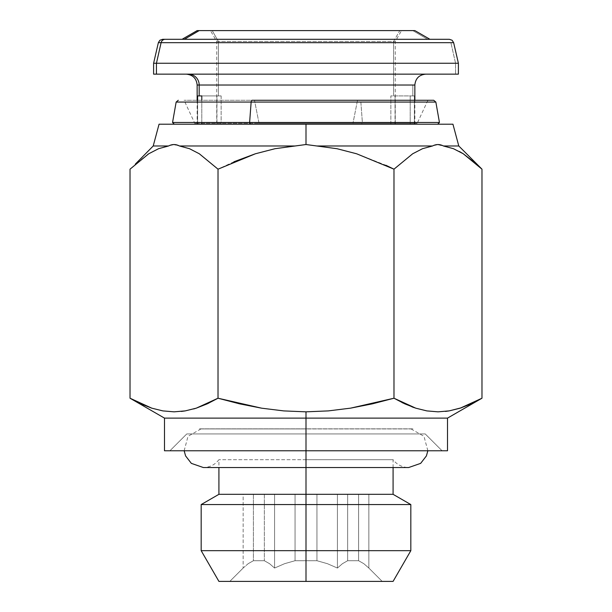 <?xml version="1.0" encoding="UTF-8"?>
<svg xmlns="http://www.w3.org/2000/svg" width="612" height="612" viewBox="0 0 612 612"><rect width="100%" height="100%" fill="white"/><g stroke="black" fill="none" stroke-linecap="round" stroke-linejoin="round"><path stroke-width="0.46" stroke-dasharray="3.06 2.29" d="M306 494.32L306 459.704L306 467.537L306 459.704L393.08 459.704L306 459.704L393.08 459.704L306 459.704L306 467.537L306 418.118L447.51 418.118L306 418.118L306 411.838L306 418.118L164.49 418.118L306 418.118L306 450.776L447.51 450.776L169.929 450.776L186.767 433.939L425.233 433.939L186.767 433.939L169.929 450.776L332.546 450.776L164.49 450.776L306 450.776L306 428.936L411.05 428.936L200.95 428.936L306 428.936L200.95 428.936L306 428.936L306 467.537L306 459.704L306 467.537L306 459.704L218.92 459.704L306 459.704L306 494.32L393.08 494.32L295.06 494.32L306 494.32L306 504.563L306 494.32L218.92 494.32L306 494.32M410.828 504.563L306 504.563L410.828 504.563M306 550.67L306 504.563L306 550.67L410.828 550.67L306 550.67L306 581.4L306 550.67L201.172 550.67L306 550.67M393.08 581.4L306 581.4L393.08 581.4M248.143 563.706L253.399 560.714L264.338 560.714L269.578 563.698L274.574 568.051L284.58 563.69L295.06 560.714L316.94 560.714L327.428 563.698L337.426 568.051L342.414 563.706L347.662 560.714L358.601 560.714L363.849 563.698L368.845 568.051L382.194 581.4L229.806 581.4L243.155 568.051L248.151 563.698L253.399 560.714L264.338 560.714L269.586 563.706L274.574 568.051L284.572 563.698L295.06 560.714L316.94 560.714L327.42 563.69L337.426 568.051L337.426 494.32L316.94 494.32L316.94 560.714L316.94 494.32L274.574 494.32L295.06 494.32L295.06 560.714L295.06 494.32L243.155 494.32L274.574 494.32L274.574 568.051L274.574 494.32L264.338 494.32L264.338 560.714L264.338 494.32L253.399 494.32L253.399 560.714L253.399 494.32L243.155 494.32L243.155 568.051L243.155 494.32L253.399 494.32L253.399 560.714L248.143 563.706M427.627 39.306L412.825 30.6L414.852 30.6L412.825 30.6L427.627 39.306L182.062 39.306L427.627 39.306M197.531 85.03L412.825 85.03L412.825 95.916L410.201 95.916L410.201 124.213L197.148 124.213L410.201 124.213L216.962 124.213L216.962 95.916L197.615 95.916L221.146 95.916L201.799 95.916L221.146 95.916L221.146 124.213L201.799 124.213L414.852 124.213L201.799 124.213L201.799 100.269L201.799 124.213L395.26 124.213L395.038 95.916L393.6 95.916L393.6 41.486L216.74 41.486L218.4 41.486L212.234 30.6L399.766 30.6L393.6 41.486L393.6 95.916L390.854 95.916L390.854 124.213L216.74 124.213L216.962 95.916L218.4 95.916L218.4 41.486L216.74 41.486L395.26 41.486L218.4 41.486L218.4 95.916L221.146 95.916L221.146 124.213L414.385 124.213L414.385 95.916L412.825 95.916L412.825 85.03L414.852 85.03M423.512 74.144L186.683 74.144M158.355 42.679L450.899 42.679L455.558 63.258L455.558 74.144L458.396 74.144L455.558 74.144L455.558 63.258L458.396 63.258L455.558 63.258L450.899 42.679L453.645 42.679M259.037 123.318L416.734 123.318L194.83 123.318L259.037 123.318L254.493 100.269L184.082 100.269L357.507 100.269L352.963 123.318L357.507 100.269L427.803 100.269L184.197 100.269L427.918 100.269L254.493 100.269L259.037 123.318L417.17 123.318L259.037 123.318M352.803 124.213L195.312 124.213L352.803 124.213M435.346 102.066L360.858 102.066L362.38 122.477L361.646 124.213L174.29 124.213L437.71 124.213L361.646 124.213L362.38 122.477L439.454 122.477L362.38 122.477L360.858 102.066L435.851 102.066M442.071 450.776L169.929 450.776L442.071 450.776L332.546 450.776L442.071 450.776L425.233 433.939L442.071 450.776M306 144.524L306 124.213L452.949 124.213L159.051 124.213L306 124.213L306 144.524L316.924 145.985L306 144.524L295.076 145.985L306 144.524M432.516 145.985L316.924 145.985L432.516 145.985L433.832 145.373L422.487 148.708L432.516 145.985M453.469 148.708L443.44 145.985L458.786 145.985L443.44 145.985L437.366 144.57L453.431 148.693L463.276 153.773M481.973 398.221L460.186 408.173L449.109 410.904L460.239 408.158M461.456 407.753L471.133 403.866M426.847 410.904L438.062 411.838L445.574 411.402M426.74 410.882L437.894 411.838L426.74 410.882L415.716 408.158L426.74 410.882M404.823 403.866L411.945 406.842M414.378 407.714L415.716 408.158M393.983 398.221L393.983 169.172L393.983 398.221L350.661 408.135L328.407 410.889L350.661 408.135L372.494 403.821L393.983 398.221L401.633 402.336M403.277 403.14L404.8 403.859M414.385 124.213L414.385 95.916L410.201 95.916L410.201 124.213L390.854 124.213L390.854 95.916L414.385 95.916L395.038 95.916L395.038 124.213L414.385 124.213M283.761 410.904L306 411.838L283.761 410.904L261.668 408.189L283.761 410.904M239.705 403.874L261.668 408.189L218.017 398.221L239.705 403.874M208.715 403.147L217.49 398.527M218.017 398.221L218.017 169.172L218.017 398.221L196.23 408.173L207.177 403.866M185.367 410.866L193.675 408.954M162.891 410.904L174.106 411.838L181.404 411.425M184.962 410.935L173.938 411.838L162.784 410.882L173.938 411.838M151.638 408.12L162.784 410.882L151.761 408.158L140.844 403.859M133.087 399.942L133.47 400.149M393.983 169.172L412.718 153.75L393.983 169.172L356.635 153.788L385.95 165.294M449.109 410.904L437.894 411.838M438.062 411.838L449.216 410.882M130.027 169.172L148.739 153.765L158.531 148.708L168.56 145.985L158.569 148.693M174.106 411.838L185.26 410.882M168.56 145.985L170.121 145.281L168.56 145.985L153.214 145.985L168.56 145.985M173.41 144.57L179.484 145.985L173.41 144.57M189.475 148.693L199.313 153.773L189.475 148.693M196.23 408.173L185.153 410.904M274.918 148.731L295.076 145.985L179.484 145.985L295.076 145.985L274.918 148.731M337.005 148.716L356.62 153.78L337.005 148.716M328.407 410.889L306 411.838M233.968 161.759L218.017 169.172M166.342 146.367L158.546 148.708L148.724 153.773M147.729 154.415L135.29 164.154M459.36 151.478L453.431 148.693L443.44 145.985M478.026 165.362L477.069 164.483M425.233 433.939L186.767 433.939L425.233 433.939M176.149 102.066L176.654 102.066M362.38 122.477L172.546 122.477L362.38 122.477M455.558 63.258L153.604 63.258L455.558 63.258M455.558 74.144L153.604 74.144L455.558 74.144M188.488 74.144L425.317 74.144M197.148 85.03L412.825 85.03M197.615 124.213L197.615 100.269L197.615 124.213M393.6 41.486L399.766 30.6L401.548 30.6L212.234 30.6L218.4 41.486L393.6 41.486M197.148 30.6L412.825 30.6L197.148 30.6M399.766 30.6L210.459 30.6L399.766 30.6M162.601 39.306L449.399 39.306M450.899 42.679L158.883 42.679M163.106 39.306L446.737 39.306M253.399 494.32L264.338 494.32L264.338 560.714L253.399 560.714L253.399 494.32M274.574 494.32L274.574 568.051L269.578 563.698L264.338 560.714L264.338 494.32L295.06 494.32L295.06 560.714L284.58 563.69L274.574 568.051L274.574 494.32M295.06 494.32L316.94 494.32L316.94 560.714L295.06 560.714L295.06 494.32M337.426 494.32L337.426 568.051L327.428 563.698L316.94 560.714L316.94 494.32L347.662 494.32L347.662 560.714L342.414 563.706L337.426 568.051L337.426 494.32L337.426 568.051L342.422 563.698L347.662 560.714L347.662 494.32L358.601 494.32L358.601 560.714L347.662 560.714L358.601 560.714L358.601 494.32L368.845 494.32L368.845 568.051L363.849 563.698L358.601 560.714L363.857 563.706L368.845 568.051L368.845 494.32L358.601 494.32L358.601 560.714L358.601 494.32L347.662 494.32L347.662 560.714L347.662 494.32L337.426 494.32M243.155 568.051L229.806 581.4L382.194 581.4L368.845 568.051L363.857 563.706L358.601 560.714L347.662 560.714L342.422 563.698L337.426 568.051L327.42 563.69L316.94 560.714L295.06 560.714L284.572 563.698L274.574 568.051L269.586 563.706L264.338 560.714L253.399 560.714L248.151 563.698L243.155 568.051M218.92 581.4L382.194 581.4L218.92 581.4M229.806 581.4L291.136 581.4L229.806 581.4M201.172 504.563L306 504.563L201.172 504.563M306 459.704L218.92 459.704L306 459.704M393.08 467.537L393.08 459.704C396.997 464.753 402.183 467.361 408.648 467.537L203.352 467.537C209.817 467.361 215.003 464.753 218.92 459.704L218.92 467.537M411.05 428.936L423.986 436.325L427.849 450.776M216.74 124.213L216.74 41.486L210.452 30.6M414.852 124.213L414.852 100.269M427.918 100.269L416.787 124.213M195.213 124.213L184.082 100.269M412.916 428.836L199.084 428.836L412.916 428.836M197.148 100.269L197.148 124.213M395.26 124.213L395.26 41.486L401.548 30.6M200.95 428.936L188.014 436.325L184.151 450.776"/><path stroke-width="0.92" d="M306 494.32L393.08 494.32L306 494.32L306 504.563L410.828 504.563L306 504.563L306 550.67L410.828 550.67L306 550.67L306 581.4L393.08 581.4L218.92 581.4L306 581.4L306 550.67L201.172 550.67L306 550.67L306 504.563L201.172 504.563L306 504.563L306 494.32L218.92 494.32L306 494.32L306 467.537L306 494.32M306 450.776L306 467.537L306 450.776L447.51 450.776L164.49 450.776L306 450.776L306 418.118L306 450.776M448.894 39.306L165.263 39.306A4.353 4.276 90 0 0 161.101 42.679L453.117 42.679M199.175 30.6L184.373 39.306L199.175 30.6L197.148 30.6L414.852 30.6L199.175 30.6M201.799 95.916L201.799 100.269L201.799 95.916L199.175 95.916L199.175 85.03L199.175 95.916L201.799 95.916M414.852 100.269L414.852 85.03L199.175 85.03A10.886 10.679 90 0 0 188.488 74.144A10.886 10.679 -90 0 1 199.175 85.03L197.148 85.03C196.475 78.443 192.849 74.809 186.262 74.144M156.442 63.258L156.442 74.144L458.396 74.144L156.442 74.144L156.442 63.258L458.396 63.258L156.442 63.258L161.101 42.679L156.442 63.258L153.604 63.258L156.442 63.258M453.645 42.679L158.355 42.679L159.885 40.254L162.601 39.306L449.399 39.306L452.115 40.254L453.645 42.679L458.396 63.258L458.396 74.144M249.62 122.477L250.354 124.213L249.62 122.477L439.454 122.477L249.62 122.477L251.142 102.066L249.62 122.477L172.546 122.477L249.62 122.477M437.71 124.213L439.454 122.477L435.851 102.066L251.142 102.066L435.346 102.066M433.212 100.269L252.045 100.269A2.18 0.918 90 0 0 251.142 102.066A2.18 0.918 -90 0 1 252.045 100.269L433.587 100.269M437.366 144.57L433.832 145.373L437.366 144.57M443.44 145.985L458.786 145.985L443.44 145.985C439.798 144.072 436.157 144.072 432.516 145.985C436.157 144.072 439.798 144.072 443.44 145.985L453.469 148.708L463.261 153.765L481.973 169.172L481.973 398.221L471.156 403.859L460.239 408.158L449.216 410.882L438.062 411.838L426.847 410.904L415.77 408.173L404.823 403.866L393.983 398.221L372.494 403.821L350.661 408.135L328.407 410.889L306 411.838L306 418.118L447.51 418.118L306 418.118L306 411.838L328.407 410.889L350.661 408.135L393.983 398.221L415.77 408.173L426.847 410.904M337.036 148.724L316.924 145.985L432.516 145.985L422.525 148.693L412.695 153.765L393.983 169.172L393.983 398.221L393.983 169.172L356.651 153.788L337.082 148.731L306 144.524L337.005 148.716L356.651 153.788L393.983 169.172L385.95 165.294M217.49 398.527L218.017 398.221L218.017 169.172L199.298 153.765L189.513 148.708L179.484 145.985L295.076 145.985L306 144.524L306 124.213L159.051 124.213L452.949 124.213L306 124.213L306 144.524L274.995 148.716L255.38 153.78L218.017 169.172L218.017 398.221L207.2 403.859L196.284 408.158L185.26 410.882L174.106 411.838L162.891 410.904L151.814 408.173L140.867 403.866L133.087 399.942M471.133 403.866L481.973 398.221L481.973 169.172L463.261 153.765L453.469 148.708M449.216 410.882L461.456 407.753M445.574 411.402L449.109 410.904M411.945 406.842L414.378 407.714M401.916 402.482L403.277 403.14M207.177 403.866L208.715 403.147M193.675 408.954L196.23 408.173M181.404 411.425L184.962 410.935M133.47 400.149L140.867 403.866M151.179 407.967L151.638 408.12M239.705 403.874L218.017 398.221L261.668 408.189L239.705 403.874M283.761 410.904L261.668 408.189L283.761 410.904L306 411.838L283.761 410.904M164.49 450.776L164.49 418.118L306 418.118L164.49 418.118L130.027 398.221L151.814 408.173L162.891 410.904M422.502 148.708L412.702 153.765L422.525 148.693L432.516 145.985L316.924 145.985L337.082 148.731M415.716 408.158L393.983 398.221M460.239 408.158L481.973 398.221L447.51 418.118L447.51 450.776M306 411.838L328.407 410.889M218.017 169.172L199.305 153.765L218.017 169.172L255.38 153.78L274.995 148.716L295.076 145.985L179.484 145.985C175.843 144.072 172.202 144.072 168.56 145.985C172.202 144.072 175.843 144.072 179.484 145.985L189.475 148.693L179.484 145.985L189.513 148.708L199.298 153.765L218.017 169.172L255.349 153.788L274.918 148.731L255.349 153.788L233.968 161.759M158.546 148.708L148.739 153.765L130.027 169.172L130.027 398.221L130.027 169.172L148.739 153.765L158.569 148.693L168.56 145.985L153.214 145.985L168.56 145.985L166.342 146.367M185.26 410.882L196.284 408.158L218.017 398.221M170.121 145.281L173.41 144.57L170.121 145.281M151.761 408.158L130.027 398.221M148.724 153.773L147.729 154.415M135.29 164.154L153.214 145.985L159.051 124.213M393.983 169.172L412.695 153.765L422.525 148.693M452.949 124.213L458.786 145.985L481.973 169.172L463.261 153.765L459.36 151.478M481.973 169.172L478.026 165.362M477.069 164.483L463.315 153.796M176.654 102.066L251.142 102.066L176.149 102.066L178.291 100.269M153.604 74.144L156.442 74.144L153.604 74.144L153.604 63.258L158.355 42.679M414.469 85.03L199.175 85.03M197.615 95.916L199.175 95.916L197.615 95.916L197.615 100.269L197.615 95.916M161.101 42.679A4.353 4.276 -90 0 1 165.263 39.306M393.08 581.4L410.828 550.67L410.828 504.563L393.08 494.32L393.08 467.537M427.849 450.776L426.411 455.909L420.658 463.368L408.648 467.537L203.352 467.537L191.342 463.368L185.589 455.909L184.151 450.776M429.938 39.306L414.852 30.6M435.851 102.066L433.709 100.269M174.29 124.213L172.546 122.477L176.149 102.066M414.852 85.03C415.525 78.443 419.151 74.809 425.738 74.144M197.148 85.03L197.148 100.269M182.062 39.306L197.148 30.6M218.92 467.537L218.92 494.32L201.172 504.563L201.172 550.67L218.92 581.4"/></g></svg>
